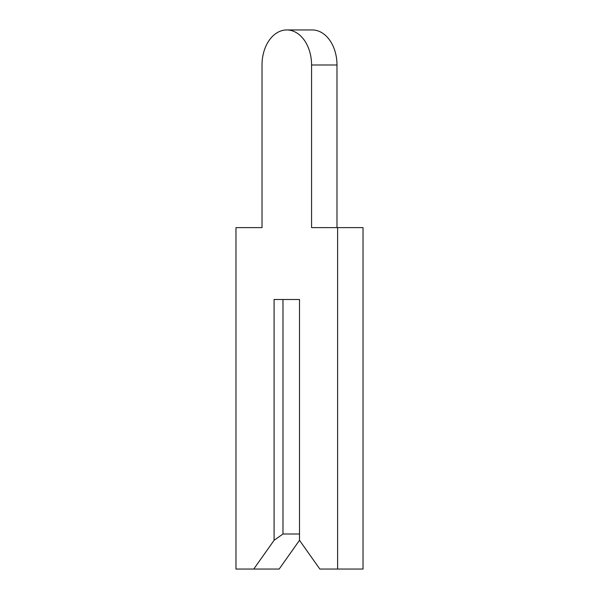 <?xml version="1.0" encoding="UTF-8"?>
<svg xmlns="http://www.w3.org/2000/svg" width="599" height="599" viewBox="0 0 599 599"><rect width="100%" height="100%" fill="white"/><g stroke="black" fill="none" stroke-linecap="round" stroke-linejoin="round"><path stroke-width="0.9" d="M262.018 64.992L262.018 227.62L235.969 227.62L235.969 569.05L253.759 569.05L274.087 540.298L282.983 534.009L299.5 534.009L299.5 299.5L299.5 540.298L319.829 569.05L337.619 569.05L337.619 227.62L311.57 227.62L311.57 64.992A35.041 24.776 -90 0 0 286.794 29.95A35.041 24.776 -90 0 0 262.018 64.992L262.018 227.62L262.018 64.992M253.759 569.05L279.171 569.05L299.5 540.298M282.983 534.009L282.983 299.5L299.5 299.5L274.087 299.5L274.087 540.298M336.982 227.62L336.982 64.992A35.041 24.776 -90 0 0 312.206 29.95L286.794 29.95M337.619 569.05L363.031 569.05L363.031 227.62L337.619 227.62M311.57 64.992L336.982 64.992"/></g></svg>
